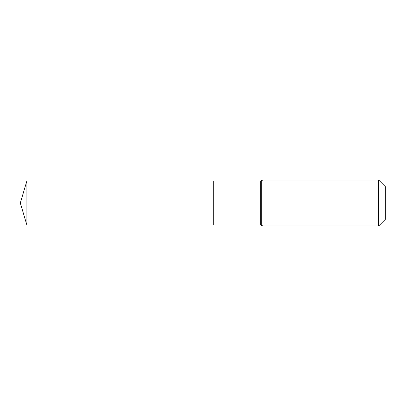 <?xml version="1.0" encoding="UTF-8"?>
<svg xmlns="http://www.w3.org/2000/svg" width="406" height="406" viewBox="0 0 406 406"><rect width="100%" height="100%" fill="white"/><g stroke="black" fill="none" stroke-linecap="round" stroke-linejoin="round"><path stroke-width="0.61" d="M213.734 203L213.734 181.015L26.903 180.898L26.903 225.102L213.734 224.985L213.734 181.015L260.322 181.046L260.322 224.954L213.734 224.985L213.734 203M378.671 180.005L378.671 225.995L385.7 218.971L385.7 187.029L378.671 180.005L263.047 180.005L260.322 181.046M26.903 225.102L20.3 203L213.734 203L26.903 203M378.671 225.995L263.047 225.995L263.047 180.005M263.047 225.995L261.687 225.477L261.687 180.523M261.687 225.477L260.322 224.954M20.3 203L26.903 180.898"/></g></svg>
